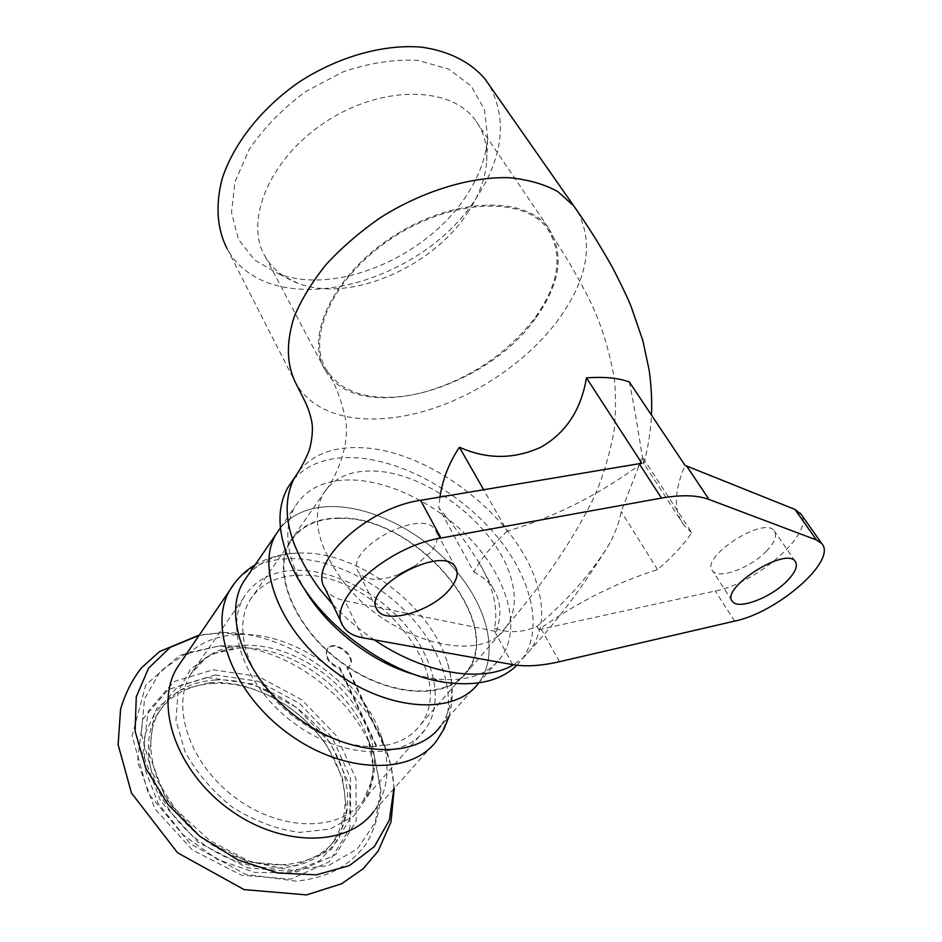 <?xml version="1.0" encoding="UTF-8"?>
<svg xmlns="http://www.w3.org/2000/svg" width="942" height="942" viewBox="0 0 942 942"><rect width="100%" height="100%" fill="white"/><g stroke="black" fill="none" stroke-linecap="round" stroke-linejoin="round"><path stroke-width="0.71" stroke-dasharray="4.71 3.53" d="M467.456 213.033C479.019 195.724 485.436 178.356 486.696 160.917C487.615 145.256 483.764 131.562 475.121 119.846C450.512 85.628 380.627 85.004 324.731 122.519C268.588 159.622 243.872 222.112 265.479 257.072C272.827 269.259 283.754 278.031 298.249 283.365C349.035 302.994 431.601 268.129 467.456 213.033M466.255 195.842C426.502 257.378 335.47 295.776 278.29 273.71L254.611 260.063L238.432 239.28L231.496 212.574L234.994 181.771L249.218 149.389C263.842 127.876 282.635 108.624 305.585 91.633L342.817 71.969C369.005 62.984 394.003 59.122 417.801 60.359L448.545 69.037L471.236 86.063L484.423 109.543L487.615 137.214C486.19 156.949 479.066 176.484 466.255 195.842M535.292 318.62C484.294 391.154 356.135 425.866 325.214 370.241C304.466 337.366 332.867 275.3 392.861 236.572C452.631 197.455 524.871 195.23 548.279 227.634C564.835 253.327 560.502 283.66 535.292 318.62M577.705 211.561C594.214 243.931 587.337 280.516 557.075 321.352C525.53 363.247 472.543 398.207 421.05 412.066C400.633 417.6 381.31 419.814 363.082 418.731C344.866 417.553 329.323 412.902 316.453 404.777C307.775 399.184 300.957 392.096 295.965 383.512L227.093 248.688C267.917 323.918 419.673 287.793 476.464 197.726C503.228 156.784 507.502 119.245 489.287 85.11M536.952 626.371L538.789 629.645C576.81 602.562 616.386 582.545 657.54 569.604C671.658 557.593 683.068 545.324 691.769 532.783L642.362 456.858L621.214 511.53C619.247 521.903 615.538 532.324 610.086 542.78C592.271 572.23 567.896 600.101 536.952 626.371C522.48 632.741 508.35 633.342 494.538 628.196C498.424 608.096 493.137 586.077 478.713 562.115C467.797 544.511 454.48 526.39 438.748 507.726L439.973 497.058M691.769 532.783L684.01 525.283C673.554 511.624 673.895 491.653 685.022 465.372M629.338 381.969C638.393 426.75 643.41 468.127 643.904 463.535L642.362 456.858M657.54 569.604L621.202 511.53M641.855 463.264C599.124 494.774 554.249 517.394 507.255 531.123L483.658 489.746M507.255 531.123C492.195 545.065 481.044 558.677 473.802 571.935L438.748 507.726M538.789 629.645L715.261 591.011C756.603 583.251 814.265 533.254 801.253 514.509M324.943 588.22C328.64 594.567 335.27 598.723 344.807 600.702L496.352 631.54L494.538 628.196M473.802 571.935C482.54 576.445 489.086 582.097 493.443 588.891C500.885 601.02 501.862 615.244 496.352 631.54M341.063 385.278C351.142 391.99 363.459 395.899 378.025 397.029C392.637 398.054 408.192 396.382 424.701 391.99C469.599 378.896 506.184 354.416 534.479 318.514C559.383 283.907 563.657 253.881 547.29 228.47C524.141 196.254 452.537 198.585 393.32 237.266C333.904 275.7 305.62 337.165 326.368 369.735L332.773 378.248L341.063 385.278M373.644 471.059C427.079 472.119 496.505 525.86 510.976 577.823C516.64 597.216 515.062 613.536 506.243 626.771L506.243 626.771C483.27 666.394 387.986 642.044 342.594 580.543C317.642 546.113 311.213 517.193 323.306 493.796L323.341 493.749C333.303 477.9 350.071 470.341 373.644 471.059M516.887 665.252L522.421 658.823C544.558 627.902 530.876 575.892 494.409 533.443C457.847 490.923 401.48 459.99 354.404 457.682C327.227 456.576 306.597 464.253 292.503 480.714M414.869 674.649L432.413 678.523C464.665 682.585 487.638 675.449 501.344 657.139C520.773 629.739 509.01 583.781 476.805 546.23C444.542 508.633 394.568 481.539 353.097 479.984C325.838 479.266 306.385 488.262 294.74 506.961C283.695 527.202 285.815 552.577 301.099 583.074L303.524 587.467M247.84 575.468C259.45 561.691 275.782 554.249 296.824 553.119L301.452 552.989C358.961 551.894 430.47 605.471 447.32 662.509C454.88 687.248 452.69 708.36 440.75 725.846L479.266 682.173C499.001 654.513 488.003 608.603 456.481 571.358C424.901 534.067 375.528 507.538 334.304 506.549C310.801 506.184 292.832 513.296 280.398 527.885C292.832 513.296 310.801 506.184 334.304 506.549C375.528 507.538 424.901 534.067 456.481 571.358C488.003 608.603 499.001 654.513 479.266 682.173L501.344 657.139M340.038 518.018C316.689 517.876 299.909 525.895 289.7 542.097C271.378 571.959 294.175 628.561 342.17 663.203C389.953 698.187 447.921 700.283 467.526 671.352C506.219 620.931 415.187 515.898 340.038 518.018M299.25 470.647C313.274 454.103 333.974 446.461 361.375 447.721C429.941 450.076 517.217 517.535 536.905 584.087C544.853 609.969 542.827 631.764 530.805 649.462L523.116 657.916L513.484 664.781M374.315 639.865C358.973 629.491 345.102 617.681 332.703 604.434M414.374 566.531L430.965 551.906C437.406 543.475 438.984 536.351 435.71 530.558C423.229 506.042 342.358 549.657 358.478 572.135C365.531 580.943 379.214 581.638 399.538 574.208M766.376 551.2C774.736 542.415 777.386 535.668 774.336 530.958C764.245 515.404 699.529 557.381 712.552 570.781C718.31 579.848 750.409 568.05 766.376 551.2M384.195 745.063L376.588 745.817L340.097 667.984C329.264 663.356 325.037 656.998 327.404 648.885C333.409 638.393 357.218 655.703 350.083 665.358L347.586 667.548L384.195 745.063L383.688 745.652L347.115 668.137L347.586 667.548M376.588 745.817L376.093 746.405L339.626 668.584C328.805 663.969 324.578 657.598 326.945 649.485C332.95 638.994 356.747 656.291 349.612 665.959L347.115 668.137M339.626 668.584L340.097 667.984M297.248 570.263C334.787 569.981 379.39 593.354 407.344 627.242C435.251 661.084 443.976 703.368 425.337 729.332C403.941 760.288 343.736 759.582 295.082 723.939C246.192 688.673 224.09 629.55 243.848 597.405C254.952 579.777 272.756 570.734 297.248 570.263M376.093 746.405C342.017 748.301 298.19 727.165 270.79 694.961C243.319 662.768 235.582 624.157 249.595 600.619C260.004 584.181 276.665 575.715 299.58 575.209C373.479 570.982 460.037 673.683 420.438 724.81C412.255 736.032 399.997 742.979 383.688 745.652M181.877 660.707C195.43 644.387 214.223 635.685 238.244 634.578L240.057 634.519C296.589 632.4 363.671 681.16 381.64 737.433C390.871 765.846 388.292 790.456 373.915 811.25L436.923 740.294C458.495 710.609 448.522 662.344 416.894 623.828C385.219 585.241 334.645 558.5 291.749 558.571C267.504 558.806 248.676 566.684 235.3 582.215M209.748 682.62C221.252 681.949 233.039 683.233 245.12 686.494C279.02 696.456 306.338 716.309 327.086 746.076L342.346 777.633L346.691 809.72L339.096 838.663L319.762 860.752L290.513 872.739L254.764 872.433L217.296 859.387L183.478 835.177L158.15 803.302L144.703 768.389L144.526 735.302L156.961 708.231L179.769 690.133L209.748 682.62M212.468 683.468C223.595 682.797 235.005 684.045 246.722 687.201C279.586 696.856 306.079 716.12 326.191 744.969C348.952 780.989 351.142 813.499 332.762 842.513C309.282 875.448 248.9 877.52 202.035 843.161C154.912 809.19 135.707 749.279 157.031 714.766C169.113 695.691 187.588 685.258 212.468 683.468M214.906 680.03C252.892 677.816 296.86 700 323.283 733.983C349.67 767.918 356.029 811.521 335.587 839.298C312.132 872.221 251.667 874.211 204.697 839.769C157.455 805.728 138.144 745.746 159.434 711.257C171.515 692.193 190.001 681.784 214.906 680.03M215.188 674.955L258.214 681.254L299.521 703.438L332.196 737.586L350.53 778.104L350.577 818.021L331.089 849.66L294.611 865.851L248.017 861.977L201.541 837.991L165.98 799.169L149.213 754.648L154.017 714.389L177.967 686.329L215.188 674.955M340.227 518.406C415.022 516.275 505.63 620.825 467.138 670.998C447.615 699.8 389.917 697.704 342.37 662.885C294.599 628.42 271.908 572.077 290.16 542.356C300.31 526.248 317.007 518.265 340.227 518.406M559.501 661.684L541.238 629.126M512.648 664.628L494.562 631.199M362.776 637.793L344.807 600.702M734.654 621.108L715.261 591.011M199.068 635.426L221.617 632.694C288.323 630.386 366.085 686.906 387.374 753.188C391.389 765.198 393.544 777.068 393.85 788.795M207.629 677.486L252.939 684.069L296.318 707.348L330.618 743.226L349.859 785.899L349.894 828.112L329.335 861.73L290.807 879.11L241.541 875.248L192.415 849.99L154.924 808.907L137.438 761.76L142.795 719.17L168.3 689.52L207.629 677.486M213.045 669.797L258.485 676.533L302.052 699.965L336.553 735.973L355.994 778.74L356.182 820.977L335.693 854.571L297.119 871.868L247.687 867.865L198.326 842.419L160.587 801.171L142.901 753.918L148.141 711.304L173.634 681.714L213.045 669.797M219.368 645.953L223.631 645.835C284.225 644.587 354.098 695.384 374.186 755.272L380.721 790.232L375.199 822.59L357.43 848.824L328.57 865.568L291.361 870.255L249.983 861.671L209.595 840.452L175.424 809.19L151.78 771.993L141.288 733.653L144.562 698.787L160.434 671.116L186.434 653.1L219.368 645.953M238.844 648.072L242.377 647.978C292.597 646.789 351.554 689.662 368.134 739.388L373.479 768.26L368.769 794.73L353.957 815.878L330.136 829.101L299.603 832.41C276.913 829.36 254.634 821.071 232.78 807.518C212.503 791.398 196.595 772.793 185.056 751.704L175.954 720.43L178.073 691.84L190.614 669.02L211.726 654.066L238.844 648.072M243.778 645.341C280.539 643.763 323.518 665.7 349.706 698.693C375.882 731.651 382.829 773.582 363.612 799.982C341.475 831.421 282.753 832.492 236.548 798.628C190.107 765.139 170.42 707.077 190.696 674.284C202.094 656.315 219.792 646.659 243.778 645.341M486.696 160.917L487.615 137.214M298.249 283.365L278.29 273.71M548.279 227.634L475.121 119.846M325.214 370.241L265.479 257.072M684.01 525.283L643.904 463.535M493.443 588.891L478.713 562.115M547.337 228.435C562.174 250.101 575.562 272.615 587.514 295.965C599.359 318.855 608.132 345.373 613.819 375.517C615.868 389.482 616.056 407.297 614.396 428.963C610.31 452.184 603.857 474.262 595.003 495.209C572.312 542.698 538.353 589.421 506.243 626.771L467.526 671.352M326.297 369.77C334.834 382.37 341.345 399.278 345.82 420.521C349.447 445.06 337.554 475.993 323.341 493.749M432.413 678.523L445.366 682.42M301.099 583.074L295.023 573.136M280.398 527.909L294.74 506.961M289.7 542.097L323.306 493.796M610.075 542.769C585.006 583.875 558.571 619.447 530.793 649.462L522.421 658.823M643.892 463.382C648.084 447.662 650.616 431.577 651.487 415.139M455.575 567.39L435.71 530.558M376.459 608.367L358.478 572.135M795.236 561.361L774.336 530.958M732.005 600.737L712.552 570.781M343.006 625.971L341.958 623.769M349.612 665.959L350.083 665.358M326.945 649.485L327.404 648.885M240.057 634.519L221.617 632.694L199.351 635.002M381.64 737.433L390.942 765.634L394.251 788.348M246.722 687.201L245.12 686.494M326.191 744.969L327.086 746.076M159.434 711.257L157.031 714.766M335.587 839.298L332.762 842.513M243.848 597.405L190.696 674.284L205.062 658.741C214.175 652.488 225.491 648.944 238.985 648.084L219.227 645.941L179.734 655.349L145.845 684.81L132.08 735.867L148.224 793.329L190.461 843.879L245.297 874.223L296.353 881.182C331.16 877.19 349.812 864.721 365.637 844.774C375.034 829.419 380.132 811.015 380.945 789.573L374.186 755.272L368.134 739.388C373.103 754.248 374.386 767.824 372.008 780.106L363.612 799.982L425.337 729.332M290.16 542.356L249.595 600.619M467.138 670.998L420.438 724.81M448.957 716.532C453.773 698.458 453.22 680.454 447.32 662.509M255.07 564.917C267.893 557.523 281.811 553.59 296.824 553.119"/><path stroke-width="1.41" d="M489.287 85.11L485.012 78.987C470.588 62.031 448.522 50.762 420.956 47.1C383.123 44.062 338.037 56.767 299.179 82.001C261.099 108.342 233.015 144.479 221.935 179.51C215.341 205.945 217.06 229.012 227.093 248.688M801.253 514.509L794.977 509.445L685.022 465.372L629.338 381.969C618.47 377.954 604.187 376.6 586.477 377.872L641.855 463.264L420.591 500.308C366.261 507.915 307.304 563.811 324.943 588.22L341.958 623.769M661.449 498.082C681.337 494.597 697.198 495.068 709.02 499.472L816.431 539.954L821.671 543.487C837.756 560.196 777.468 612.536 734.654 621.108L559.501 661.684C541.344 665.876 525.73 666.854 512.648 664.628L362.776 637.793C353.203 636.05 346.621 632.106 343.006 625.971C325.673 602.444 386.09 546.537 440.962 538.047L661.449 498.082L639.182 463.688M483.658 489.746L459.402 447.214C486.814 459.484 514.002 459.46 540.955 447.156C565.859 432.979 581.037 409.888 586.477 377.872M439.973 497.058C442.599 479.348 449.075 462.734 459.402 447.214M292.503 480.714L287.546 488.086C275.417 510.599 277.914 538.954 295.023 573.136C321.823 625.771 389.599 675.037 445.366 682.42C476.993 686.577 500.838 680.854 516.887 665.252M303.524 587.467C325.39 626.383 371.584 662.65 414.869 674.649M440.75 725.846C417.718 758.993 352.543 758.027 299.544 719.217C246.298 680.795 222.135 616.822 243.201 582.25L275.959 534.385C255.435 568.273 280.963 632.459 335.493 672.152C389.788 712.211 455.798 715.06 478.736 682.891C455.798 715.06 389.788 712.211 335.493 672.152C280.963 632.459 255.435 568.273 275.959 534.385L280.398 527.909M295.941 383.476C286.509 365.025 285.932 342.794 294.187 316.783C301.487 299.356 312.12 281.952 326.085 264.549C341.781 247.546 359.809 231.968 380.156 217.814C422.193 191.191 470.011 176.543 509.186 177.697C527.944 179.51 544.099 184.114 557.664 191.509L573.654 205.768L577.705 211.561M513.484 664.781C482.669 683.28 424.548 674.154 374.315 639.865M332.703 604.434L319.103 588.397C287.593 544.335 279.397 507.444 294.516 477.724L299.25 470.647M399.538 574.208L414.374 566.531M450.382 588.397C433.108 611.075 384.807 625.382 377.071 609.58C361.245 587.89 443.505 543.616 455.575 567.39C458.754 573.007 457.023 580.013 450.382 588.397M786.758 581.273C770.368 598.017 737.975 610.145 732.44 601.408C719.723 588.597 785.534 546.348 795.236 561.361C798.168 565.907 795.342 572.536 786.758 581.273M373.915 811.25C348.67 846.67 281.964 847.988 229.33 809.413C176.425 771.263 154.17 705.287 176.908 668.031L181.877 660.707M243.201 582.25L247.84 575.468M709.02 499.472L686.659 465.996M440.962 538.047L420.591 500.308M816.431 539.954L794.977 509.445M393.85 788.795L389.376 820.105L374.363 846.575L349.458 865.568L316.347 874.859L277.796 872.998L237.502 859.705L199.563 836.06L167.959 804.468L145.833 768.26L135.106 731.192L136.272 696.856L148.565 668.196L170.266 647.319L199.068 635.426M448.957 716.532L444.047 728.967L436.923 740.294C412.514 775.172 344.101 774.489 288.617 733.853C232.862 693.63 207.864 626.406 230.013 589.892L235.3 582.215M651.487 415.139C652.111 401.257 651.358 386.361 649.226 370.477L642.844 340.604L631.152 306.597C627.384 297.342 621.202 284.378 612.583 267.693C600.207 245.568 587.219 224.914 573.631 205.745M295.965 383.512L304.843 401.139C307.846 407.462 309.942 413.361 311.107 418.849C313.133 425.949 312.768 435.51 310.012 447.556C308.74 453.161 301.44 468.186 294.552 477.688M485.012 78.987L573.654 205.768M287.546 488.086L294.516 477.724M377.071 609.58L376.459 608.367M732.44 601.408L732.005 600.737M821.671 543.487L800.311 513.166M394.251 788.348L391.001 821.93L378.154 851.073L363.2 868.701L341.534 883.82L306.574 894.9L244.084 889.601L177.567 852.769L131.48 793.058L118.127 744.663L120.576 709.291C124.992 694.054 131.845 680.359 141.123 668.196L159.445 651.617L199.351 635.002M176.908 668.031L230.013 589.892C236.407 579.377 244.767 571.052 255.07 564.917"/></g></svg>
